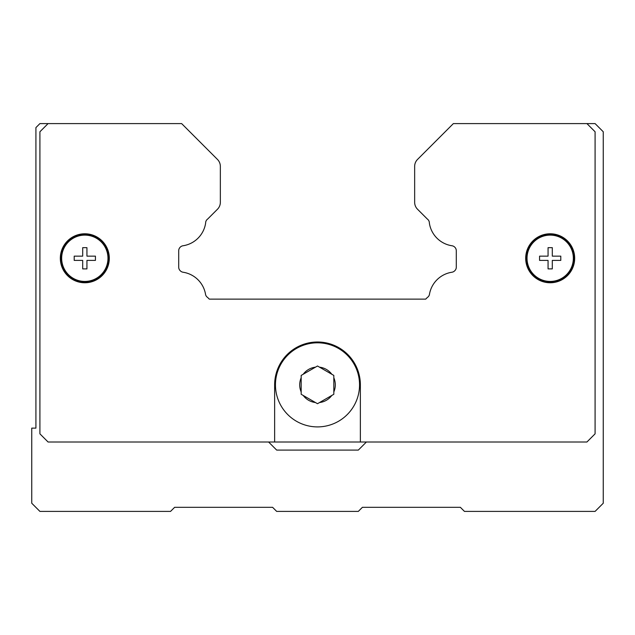 <?xml version="1.0" encoding="UTF-8"?>
<svg xmlns="http://www.w3.org/2000/svg" width="635" height="635" viewBox="0 0 635 635"><rect width="100%" height="100%" fill="white"/><g stroke="black" fill="none" stroke-linecap="round" stroke-linejoin="round"><path stroke-width="0.95" d="M333.827 391.938L333.827 394.279L317.5 403.709L301.173 394.279L301.173 375.428L303.205 374.253L301.173 375.428L301.173 377.777A17.796 17.796 0 0 0 301.173 391.938L301.173 394.279L303.205 395.454A17.796 17.796 0 0 0 315.468 402.534L317.5 403.709L319.532 402.534A17.796 17.796 0 0 0 331.795 395.454L333.827 394.279L333.827 375.428L331.795 374.253L333.827 375.428L333.827 377.777A17.796 17.796 0 0 1 333.827 391.938M359.545 384.858A42.045 42.045 0 0 1 317.5 426.903A42.045 42.045 0 0 1 275.455 384.858A42.045 42.045 0 0 1 317.5 342.813A42.045 42.045 0 0 1 359.545 384.858A42.045 42.045 0 0 0 317.5 342.813A42.045 42.045 0 0 0 275.455 384.858M574.675 258.278A24.495 24.495 0 0 1 550.18 282.765A24.495 24.495 0 0 1 525.693 258.278A24.495 24.495 0 0 1 550.18 233.783A24.495 24.495 0 0 1 574.675 258.278M109.307 258.278A24.495 24.495 0 0 1 84.82 282.765A24.495 24.495 0 0 1 60.325 258.278A24.495 24.495 0 0 1 84.82 233.783A24.495 24.495 0 0 1 109.307 258.278M108.902 258.278A24.082 24.082 0 0 1 84.82 282.361A24.082 24.082 0 0 1 60.73 258.278A24.082 24.082 0 0 1 84.82 234.188A24.082 24.082 0 0 1 108.902 258.278M107.974 258.278A23.154 23.154 0 0 1 84.82 281.432A23.154 23.154 0 0 1 61.659 258.278A23.154 23.154 0 0 1 84.82 235.117A23.154 23.154 0 0 1 107.974 258.278M95.433 258.278L95.433 260.398L86.939 260.398L86.939 268.891L82.693 268.891L82.693 260.398L74.208 260.398L74.208 256.151L82.693 256.151L82.693 247.666L86.939 247.666L86.939 256.151L95.433 256.151L95.433 258.278M574.27 258.278A24.082 24.082 0 0 1 550.18 282.361A24.082 24.082 0 0 1 526.097 258.278A24.082 24.082 0 0 1 550.18 234.188A24.082 24.082 0 0 1 574.27 258.278M573.341 258.278A23.154 23.154 0 0 1 550.18 281.432A23.154 23.154 0 0 1 527.026 258.278A23.154 23.154 0 0 1 550.18 235.117A23.154 23.154 0 0 1 573.341 258.278M560.792 258.278L560.792 260.398L552.307 260.398L552.307 268.891L548.061 268.891L548.061 260.398L539.567 260.398L539.567 256.151L548.061 256.151L548.061 247.666L552.307 247.666L552.307 256.151L560.792 256.151L560.792 258.278M317.5 365.998L315.468 367.173L317.5 365.998L319.532 367.173L317.5 365.998M303.205 374.253L315.468 367.173A17.796 17.796 0 0 0 303.205 374.253M319.532 367.173L331.795 374.253A17.796 17.796 0 0 0 319.532 367.173M274.637 442.008L274.637 384.858A42.862 42.862 0 0 1 317.5 341.995A42.862 42.862 0 0 1 360.362 384.858L360.362 442.008L48.077 442.008L39.918 433.84L39.918 131.762L48.077 123.595L181.634 123.595L217.472 159.441A9.795 9.795 0 0 1 220.345 166.362L220.345 202.311A9.795 9.795 0 0 1 217.472 209.24L207.693 219.019A4.897 4.897 0 0 0 205.629 223.123A26.94 26.94 0 0 1 182.983 245.769A4.897 4.897 0 0 0 180.253 247.15L180.142 247.261A4.897 4.897 0 0 0 178.705 250.722L178.705 267.176A4.897 4.897 0 0 0 180.142 270.645L180.356 270.859A4.897 4.897 0 0 0 183.078 272.232A26.94 26.94 0 0 1 205.621 294.775A4.897 4.897 0 0 0 207.677 297.498L209.312 299.133L425.688 299.133L427.323 297.498A4.897 4.897 0 0 0 429.379 294.775A26.94 26.94 0 0 1 451.922 272.232A4.897 4.897 0 0 0 454.644 270.859L454.858 270.645A4.897 4.897 0 0 0 456.295 267.176L456.295 250.722A4.897 4.897 0 0 0 454.858 247.261L454.747 247.15A4.897 4.897 0 0 0 452.017 245.769A26.94 26.94 0 0 1 429.371 223.123A4.897 4.897 0 0 0 427.307 219.019L417.528 209.24A9.795 9.795 0 0 1 414.655 202.311L414.655 166.362A9.795 9.795 0 0 1 417.528 159.441L453.366 123.595L586.923 123.595L595.082 131.762L595.082 433.84L586.923 442.008L360.362 442.008M366.403 442.008L358.323 450.088L276.677 450.088L268.597 442.008M189.802 131.762L181.634 123.595M48.077 123.595L39.918 123.595L35.917 127.595L35.917 428.125L31.75 428.125L31.75 503.237L39.918 511.405L170.545 511.405L174.625 507.317L272.598 507.317L276.677 511.405L358.323 511.405L362.402 507.317L460.375 507.317L464.455 511.405L595.082 511.405L603.25 503.237L603.25 131.762L595.082 123.595L586.923 123.595"/></g></svg>
